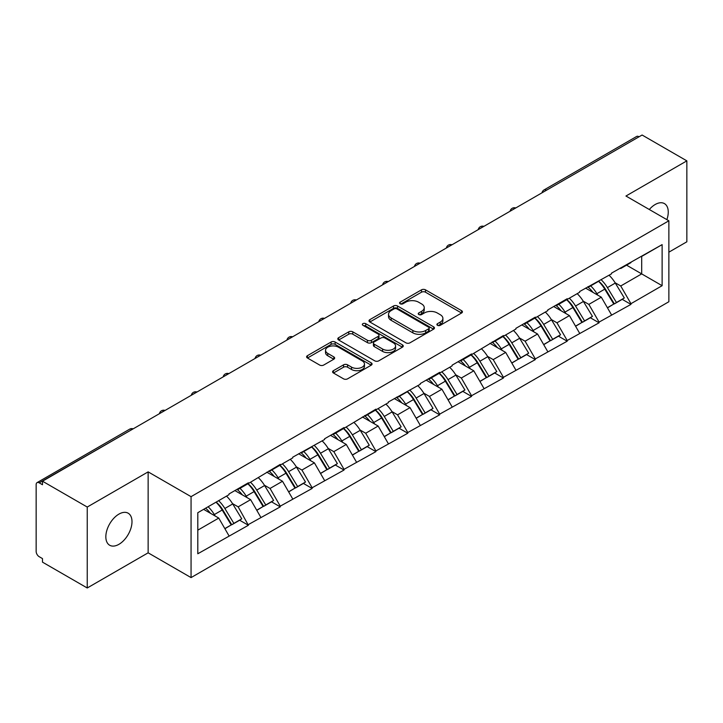 <?xml version="1.0" encoding="UTF-8"?>
<svg xmlns="http://www.w3.org/2000/svg" width="723" height="723" viewBox="0 0 723 723"><rect width="100%" height="100%" fill="white"/><g stroke="black" fill="none" stroke-linecap="round" stroke-linejoin="round"><path stroke-width="1.08" d="M437.478 325.314A1.988 1.148 0 0 0 440.289 325.314L461.599 313.005A2.838 1.636 0 0 0 462.431 311.848A2.838 1.636 0 0 0 461.599 310.691L425.495 289.842A2.838 1.636 0 0 0 421.482 289.842L400.171 302.151A1.988 1.148 0 0 0 399.584 302.955A1.988 1.148 0 0 0 400.171 303.768A1.988 1.148 0 0 0 402.973 303.768L405.739 302.178A9.074 5.242 0 0 1 418.572 302.178L421.581 303.913A9.074 5.242 0 0 1 424.238 307.618A9.074 5.242 0 0 1 421.581 311.324L418.825 312.914A1.988 1.148 0 0 0 418.246 313.728A1.988 1.148 0 0 0 418.825 314.541A1.988 1.148 0 0 0 421.636 314.541L424.392 312.951A9.074 5.242 0 0 1 437.225 312.951L440.235 314.686A9.074 5.242 0 0 1 442.901 318.391A9.074 5.242 0 0 1 440.235 322.096L437.478 323.687A1.988 1.148 0 0 0 436.9 324.5A1.988 1.148 0 0 0 437.478 325.314L437.478 323.687M118.915 514.116A18.5 10.682 -60 0 1 128.17 513.203A18.5 10.682 -60 0 1 130.999 528.025A18.5 10.682 -60 0 1 118.915 544.329A18.5 10.682 -60 0 1 109.67 545.241A18.5 10.682 -60 0 1 106.832 530.42A18.5 10.682 -60 0 1 118.915 514.116M649.308 209.507A18.5 10.682 -60 0 1 655.174 204.519A18.5 10.682 -60 0 1 664.419 203.597A18.5 10.682 -60 0 1 666.868 219.638M333.42 370.682A2.838 1.636 0 0 0 332.589 371.839A2.838 1.636 0 0 0 333.42 372.996L343.552 378.843A2.838 1.636 0 0 0 347.564 378.843L371.233 365.178A2.838 1.636 0 0 0 372.065 364.021A2.838 1.636 0 0 0 371.233 362.865L335.12 342.015A2.838 1.636 0 0 0 331.116 342.015L307.438 355.68A2.838 1.636 0 0 0 306.606 356.846A2.838 1.636 0 0 0 307.438 358.002L319.674 365.061A2.838 1.636 0 0 0 323.687 365.061L333.818 359.214A2.838 1.636 0 0 0 334.65 358.057A2.838 1.636 0 0 0 333.818 356.9L327.754 353.393A7.592 4.383 0 0 1 325.531 350.294A7.592 4.383 0 0 1 330.212 346.254A7.592 4.383 0 0 1 338.481 347.203L362.259 360.922A7.592 4.383 0 0 1 364.473 364.021A7.592 4.383 0 0 1 359.792 368.07A7.592 4.383 0 0 1 351.523 367.121L347.564 364.835A2.838 1.636 0 0 0 343.552 364.835L333.42 370.682L333.42 372.996M148.143 471.875L87.239 507.04L42.485 481.202L642.096 135.02L686.85 160.858L625.946 196.023L668.865 220.795L191.062 496.656L148.143 471.875L148.143 552.824L191.062 577.596L191.062 496.656M405.937 342.829A2.838 1.636 0 0 0 409.95 342.829L433.619 329.164A2.838 1.636 0 0 0 434.451 328.007A2.838 1.636 0 0 0 433.619 326.841L397.514 306.001A2.838 1.636 0 0 0 393.502 306.001L369.824 319.665A2.838 1.636 0 0 0 368.992 320.822A2.838 1.636 0 0 0 369.824 321.979L405.937 342.829M363.696 325.739A1.988 1.148 0 0 1 365.711 326.019L365.711 323.66L402.422 344.853A2.838 1.636 0 0 1 403.253 346.01A2.838 1.636 0 0 1 402.422 347.167L378.753 360.84A2.838 1.636 0 0 1 374.74 360.84L338.635 339.991L338.635 337.677A2.838 1.636 0 0 0 337.804 338.834A2.838 1.636 0 0 0 338.635 339.991M338.635 337.677L348.766 331.83A2.838 1.636 0 0 1 352.779 331.83L367.42 340.28A2.838 1.636 0 0 0 371.432 340.28L378.156 336.403A2.838 1.636 0 0 0 378.988 335.246A2.838 1.636 0 0 0 378.156 334.08L362.91 325.278A1.988 1.148 0 0 1 362.322 324.473A1.988 1.148 0 0 1 363.552 323.416A1.988 1.148 0 0 1 365.711 323.66M191.062 577.596L668.865 301.735L668.865 220.795M216.132 502.124A19.367 11.179 -120 0 1 222.765 509.869L231.785 524.771L239.656 520.226L248.387 525.269L238.165 506.859L232.508 503.597M248.387 525.269L197.804 553.764L197.804 512.706L228.965 494.713L228.965 493.999L248.387 482.792L248.387 483.497L280.262 464.383L280.262 465.097L292.734 457.894L292.734 457.189L324.609 439.494L324.609 438.78L344.031 427.573L344.031 428.278L375.906 409.164L375.906 409.878L388.378 402.675L388.378 401.97L420.253 384.274L420.253 383.561L439.665 372.354L439.665 373.059L452.137 365.865L452.137 365.16L471.55 353.945L471.55 354.659L503.434 335.544L503.434 336.249L515.897 329.055L515.897 328.341L535.309 317.135L535.309 317.84L547.781 310.646L547.781 309.941L567.194 298.726L567.194 299.439L579.656 292.237L579.656 291.532L611.541 273.836L611.541 273.122L662.123 244.627L662.123 285.693L630.953 303.687L620.741 285.983L615.074 282.72M598.707 281.247A19.367 11.179 -120 0 1 605.332 288.992L614.36 303.895L622.223 299.349L630.953 304.392L630.953 303.687M630.953 304.392L599.078 322.087L588.856 304.392L583.199 301.12M566.823 299.647A19.367 11.179 -120 0 1 573.456 307.402L582.476 322.304L590.348 317.759L599.078 322.801L599.078 322.087M599.078 322.801L567.194 340.497L556.972 322.801L551.315 319.53M534.939 318.057A19.367 11.179 -120 0 1 541.572 325.811L550.601 340.705L558.463 336.168L567.194 341.202L567.194 340.497M567.194 341.202L535.309 358.906L525.097 341.202L519.43 337.939M503.063 336.466A19.367 11.179 -120 0 1 509.688 344.211L518.716 359.114L526.588 354.568L535.309 359.611L535.309 358.906M535.309 359.611L503.434 377.307L493.213 359.611L487.555 356.34M471.179 354.866A19.367 11.179 -120 0 1 477.813 362.621L486.832 377.523L494.704 372.978L503.434 378.021L503.434 377.307M503.434 378.021L471.55 395.716L461.328 378.021L455.671 374.749M439.304 373.276A19.367 11.179 -120 0 1 445.928 381.03L454.957 395.924L462.819 391.387L471.55 396.421L471.55 395.716M471.55 396.421L439.665 414.125L429.453 396.421L423.786 393.158M407.42 391.685A19.367 11.179 -120 0 1 414.044 399.43L423.072 414.333L430.944 409.787L439.665 414.83L439.665 414.125M439.665 414.83L407.79 432.526L397.569 414.83L391.911 411.559M375.535 410.086A19.367 11.179 -120 0 1 382.169 417.84L391.188 432.743L399.06 428.197L407.79 433.24L407.79 432.526M407.79 433.24L375.906 450.935L365.693 433.24L360.027 429.968M343.66 428.495A19.367 11.179 -120 0 1 350.284 436.249L359.313 451.143L367.176 446.606L375.906 451.64L375.906 450.935M375.906 451.64L344.031 469.344L333.809 451.64L328.152 448.377M311.776 446.904A19.367 11.179 -120 0 1 318.4 454.65L327.429 469.552L335.3 465.006L344.031 470.049L344.031 469.344M344.031 470.049L312.146 487.745L301.925 470.049L296.267 466.778M279.891 465.305A19.367 11.179 -120 0 1 286.525 473.059L295.544 487.962L303.416 483.416L312.146 488.459L312.146 487.745M312.146 488.459L280.262 506.154L270.05 488.459L264.383 485.187M248.016 483.714A19.367 11.179 -120 0 1 254.641 491.468L263.669 506.362L271.532 501.825L280.262 506.859L280.262 506.154M280.262 506.859L248.387 524.564M237.551 489.046L238.165 489.399L248.387 483.497M238.165 506.859L250.628 499.665L234.894 490.583M260.849 517.361L250.628 499.665M269.435 470.637L270.05 470.998L280.262 465.097M270.05 488.459L282.512 481.256L266.778 472.173M292.734 498.96L282.512 481.256M301.31 452.236L301.925 452.589L312.146 446.687M301.925 470.049L314.397 462.856L298.653 453.764M324.609 480.551L314.397 462.856M333.195 433.827L333.809 434.18L344.031 428.278M333.809 451.64L346.272 444.446L330.538 435.363M356.493 462.142L346.272 444.446M365.079 415.418L365.693 415.779L375.906 409.878M365.693 433.24L378.156 426.037L362.422 416.954M388.378 443.741L378.156 426.037M396.954 397.017L397.569 397.37L407.79 391.468M397.569 414.83L410.04 407.636L394.297 398.545M420.253 425.332L410.04 407.636M428.838 378.608L429.453 378.96L439.665 373.059M429.453 396.421L441.916 389.227L426.181 380.144M452.137 406.922L441.916 389.227M460.723 360.199L461.328 360.56L471.55 354.659M461.328 378.021L473.8 370.818L458.066 361.735M484.021 388.522L473.8 370.818M492.598 341.798L493.213 342.151L503.434 336.249M493.213 359.611L505.684 352.417L489.941 343.326M515.897 370.113L505.684 352.417M524.482 323.389L525.097 323.741L535.309 317.84M525.097 341.202L537.56 334.008L521.825 324.925M547.781 351.703L537.56 334.008M556.367 304.979L556.972 305.341L567.194 299.439M556.972 322.801L569.444 315.599L553.71 306.516M579.656 333.303L569.444 315.599M588.242 286.579L588.856 286.932L599.078 281.03M588.856 304.392L601.319 297.198L585.585 288.106M611.541 314.894L601.319 297.198M639.033 136.792L546.452 190.239M545.142 190.989A4.338 2.503 120 0 1 546.245 190.122A4.338 2.503 60 0 0 544.076 189.905L636.656 136.457A4.338 2.503 60 0 1 638.825 136.674M620.126 268.17L620.741 268.522L630.953 262.621M641.681 256.43L662.123 244.627M620.741 285.983L641.69 273.89L641.69 256.43M626.561 265.16L662.123 285.693M668.865 252.182L686.85 241.798L686.85 160.858M87.239 507.04L87.239 587.98L42.485 562.142L42.485 558.599L39.214 556.71A4.338 2.503 -120 0 1 36.15 551.405L36.15 484.618A4.338 2.503 -120 0 1 37.045 482.639A4.338 2.503 -120 0 1 39.214 482.856L42.485 484.735L42.485 481.202M87.239 587.98L148.143 552.824M197.804 530.167L218.753 518.075L203.624 509.344M228.965 535.77L218.753 518.075M604.889 289.345L605.901 289.923M573.005 307.745L574.017 308.332M541.12 326.154L542.133 326.742M509.245 344.564L510.257 345.142M477.361 362.964L478.373 363.552M445.476 381.373L446.489 381.961M413.601 399.783L414.613 400.361M381.717 418.183L382.729 418.771M349.842 436.593L350.845 437.18M317.957 455.002L318.97 455.58M286.073 473.402L287.085 473.99M254.198 491.812L255.21 492.399M222.313 510.221L223.326 510.8M438.274 325.594L440.235 324.455A9.074 5.242 0 0 0 442.901 320.75L442.901 318.391M424.238 307.618L424.238 309.977A9.074 5.242 0 0 1 421.581 313.683L419.62 314.821M461.563 313.032L425.495 292.2A2.838 1.636 0 0 0 421.482 292.2L400.958 304.049M433.583 329.182L397.514 308.36A2.838 1.636 0 0 0 393.502 308.36L369.869 322.006M428.603 328.811A1.988 1.148 0 0 0 429.182 328.007A1.988 1.148 0 0 0 428.603 327.194L396.909 308.893A1.988 1.148 0 0 0 394.098 308.893L391.188 310.574A9.074 5.242 0 0 0 388.531 314.279A9.074 5.242 0 0 0 391.188 317.984L412.86 330.492A9.074 5.242 0 0 0 425.693 330.492L428.603 328.811L428.603 331.17A1.988 1.148 0 0 0 429.182 330.366L429.182 328.007M388.531 314.279L388.531 316.638A9.074 5.242 0 0 0 391.188 320.343L391.188 317.984M428.603 331.17L425.693 332.851A9.074 5.242 0 0 1 412.86 332.851L391.188 320.343M338.671 340.009L348.766 334.189L348.766 331.83M378.988 335.246L378.988 337.605A2.838 1.636 0 0 1 378.156 338.762L371.432 342.639A2.838 1.636 0 0 1 367.42 342.639L352.779 334.189A2.838 1.636 0 0 0 348.766 334.189M365.711 326.019L402.386 347.194M382.612 349.055A7.592 4.383 0 0 0 390.89 350.004A7.592 4.383 0 0 0 395.571 345.956A7.592 4.383 0 0 0 393.348 342.856L384.97 338.021A2.838 1.636 0 0 0 380.958 338.021L374.243 341.898A2.838 1.636 0 0 0 373.411 343.064A2.838 1.636 0 0 0 374.243 344.22L382.612 349.055L382.612 351.414A7.592 4.383 0 0 0 390.89 352.363A7.592 4.383 0 0 0 395.571 348.314L395.571 345.956M373.411 343.064L373.411 345.422A2.838 1.636 0 0 0 374.243 346.579L374.243 344.22M382.612 351.414L374.243 346.579M364.473 364.021L364.473 366.38A7.592 4.383 0 0 1 359.792 370.429A7.592 4.383 0 0 1 351.523 369.48L347.564 367.194A2.838 1.636 0 0 0 343.552 367.194L333.457 373.023M325.531 350.294L325.531 352.661A7.592 4.383 0 0 0 327.754 355.752L327.754 353.393M333.782 359.241L327.754 355.752M371.197 365.205L335.12 344.374A2.838 1.636 0 0 0 331.116 344.374L307.483 358.021M609.082 275.255A23.696 13.683 60 0 1 615.291 283.064L607.419 287.609A23.696 13.683 -120 0 0 601.211 279.801M607.419 287.609L616.448 302.512L624.311 297.966L615.291 283.064M614.36 303.895L616.448 302.512M622.223 299.349L624.311 297.966M587.663 286.914A19.367 11.179 60 0 1 593.005 292.39M590.682 285.874A23.696 13.683 60 0 1 596.9 293.683L597.785 295.156M607.483 307.862L613.791 304.04L604.762 289.146A23.696 13.683 -120 0 0 598.554 281.328M613.791 304.04L607.401 307.727M577.198 293.665A23.696 13.683 60 0 1 583.407 301.473L575.544 306.019A23.696 13.683 -120 0 0 569.326 298.201M575.544 306.019L584.564 320.913L592.435 316.376L583.407 301.473M582.476 322.304L584.564 320.913M590.348 317.759L592.435 316.376M555.779 305.323A19.367 11.179 60 0 1 561.12 310.8M558.807 304.284A23.696 13.683 60 0 1 565.015 312.092L565.901 313.556M575.598 326.272L581.907 322.449L572.887 307.546A23.696 13.683 -120 0 0 566.669 299.738M581.907 322.449L575.526 326.136M545.314 312.065A23.696 13.683 60 0 1 551.532 319.882L543.66 324.419A23.696 13.683 -120 0 0 537.451 316.611M543.66 324.419L552.688 339.322L560.551 334.776L551.532 319.882M550.601 340.705L552.688 339.322M558.463 336.168L560.551 334.776M523.895 323.723A19.367 11.179 60 0 1 529.236 329.2M526.922 322.684A23.696 13.683 60 0 1 533.131 330.501L534.026 331.965M543.723 344.681L550.031 340.858L541.003 325.956A23.696 13.683 -120 0 0 534.794 318.147M550.031 340.858L543.642 344.546M513.438 330.474A23.696 13.683 60 0 1 519.647 338.283L511.776 342.829A23.696 13.683 -120 0 0 505.567 335.02M511.776 342.829L520.804 357.731L528.667 353.186L519.647 338.283M518.716 359.114L520.804 357.731M526.588 354.568L528.667 353.186M492.02 342.133A19.367 11.179 60 0 1 497.361 347.609M495.047 341.093A23.696 13.683 60 0 1 501.256 348.902L502.142 350.375M511.839 363.082L518.147 359.259L509.119 344.365A23.696 13.683 -120 0 0 502.91 336.547M518.147 359.259L511.757 362.946M481.554 348.884A23.696 13.683 60 0 1 487.763 356.692L479.9 361.238A23.696 13.683 -120 0 0 473.682 353.42M479.9 361.238L488.92 376.132L496.791 371.595L487.763 356.692M486.832 377.523L488.92 376.132M494.704 372.978L496.791 371.595M460.135 360.542A19.367 11.179 60 0 1 465.476 366.019M463.163 359.503A23.696 13.683 60 0 1 469.372 367.311L470.266 368.775M479.964 381.491L486.263 377.668L477.243 362.765A23.696 13.683 -120 0 0 471.025 354.957M486.263 377.668L479.882 381.355M449.67 367.284A23.696 13.683 60 0 1 455.888 375.101L448.016 379.638A23.696 13.683 -120 0 0 441.807 371.83M448.016 379.638L457.044 394.541L464.907 389.995L455.888 375.101M454.957 395.924L457.044 394.541M462.819 391.387L464.907 389.995M428.251 378.942A19.367 11.179 60 0 1 433.601 384.419M431.279 377.903A23.696 13.683 60 0 1 437.487 385.721L438.382 387.185M448.079 399.9L454.387 396.077L445.359 381.175A23.696 13.683 -120 0 0 439.15 373.366M454.387 396.077L447.998 399.765M417.795 385.693A23.696 13.683 60 0 1 424.003 393.502L416.132 398.048A23.696 13.683 -120 0 0 409.923 390.239M416.132 398.048L425.16 412.95L433.032 408.405L424.003 393.502M423.072 414.333L425.16 412.95M430.944 409.787L433.032 408.405M396.376 397.352A19.367 11.179 60 0 1 401.717 402.828M399.403 396.312A23.696 13.683 60 0 1 405.612 404.121L406.498 405.594M416.195 418.301L422.503 414.478L413.475 399.584A23.696 13.683 -120 0 0 407.266 391.767M422.503 414.478L416.123 418.165M385.91 404.103A23.696 13.683 60 0 1 392.119 411.911L384.256 416.457A23.696 13.683 -120 0 0 378.048 408.64M384.256 416.457L393.276 431.351L401.148 426.814L392.119 411.911M391.188 432.743L393.276 431.351M399.06 428.197L401.148 426.814M364.491 415.761A19.367 11.179 60 0 1 369.833 421.238M367.519 414.722A23.696 13.683 60 0 1 373.728 422.53L374.622 423.994M384.32 436.71L390.619 432.887L381.599 417.984A23.696 13.683 -120 0 0 375.391 410.176M390.619 432.887L384.238 436.575M354.026 422.503A23.696 13.683 60 0 1 360.244 430.321L352.372 434.857A23.696 13.683 -120 0 0 346.163 427.049M352.372 434.857L361.401 449.76L369.263 445.214L360.244 430.321M359.313 451.143L361.401 449.76M367.176 446.606L369.263 445.214M332.616 434.161A19.367 11.179 60 0 1 337.957 439.638M335.635 433.122A23.696 13.683 60 0 1 341.852 440.94L342.738 442.404M352.435 455.119L358.744 451.297L349.715 436.394A23.696 13.683 -120 0 0 343.506 428.585M358.744 451.297L352.354 454.984M322.151 440.913A23.696 13.683 60 0 1 328.359 448.721L320.488 453.267A23.696 13.683 -120 0 0 314.279 445.458M320.488 453.267L329.516 468.17L337.388 463.624L328.359 448.721M327.429 469.552L329.516 468.17M335.3 465.006L337.388 463.624M300.732 452.571A19.367 11.179 60 0 1 306.073 458.048M303.759 451.532A23.696 13.683 60 0 1 309.968 459.34L310.854 460.813M320.551 473.52L326.859 469.697L317.831 454.803A23.696 13.683 -120 0 0 311.622 446.986M326.859 469.697L320.479 473.384M290.266 459.322A23.696 13.683 60 0 1 296.475 467.13L288.613 471.676A23.696 13.683 -120 0 0 282.404 463.859M288.613 471.676L297.632 486.57L305.504 482.033L296.475 467.13M295.544 487.962L297.632 486.57M303.416 483.416L305.504 482.033M268.848 470.98A19.367 11.179 60 0 1 274.189 476.457M271.875 469.941A23.696 13.683 60 0 1 278.084 477.749L278.979 479.213M288.676 491.929L294.975 488.106L285.956 473.204A23.696 13.683 -120 0 0 279.747 465.395M294.975 488.106L288.594 491.794M258.391 477.722A23.696 13.683 60 0 1 264.6 485.54L256.728 490.077A23.696 13.683 -120 0 0 250.519 482.268M256.728 490.077L265.757 504.979L273.619 500.433L264.6 485.54M263.669 506.362L265.757 504.979M271.532 501.825L273.619 500.433M236.972 489.381A19.367 11.179 60 0 1 242.313 494.857M239.991 488.341A23.696 13.683 60 0 1 246.209 496.159L247.094 497.623M256.792 510.339L263.1 506.516L254.071 491.613A23.696 13.683 -120 0 0 247.862 483.804M263.1 506.516L256.71 510.203M226.507 496.132A23.696 13.683 60 0 1 232.716 503.94L224.853 508.486A23.696 13.683 -120 0 0 218.635 500.678M224.853 508.486L233.872 523.389L241.744 518.843L232.716 503.94M231.785 524.771L233.872 523.389M239.656 520.226L241.744 518.843M205.603 508.197A19.367 11.179 60 0 1 210.429 513.267M208.116 506.751A23.696 13.683 60 0 1 214.324 514.559L215.21 516.032M224.907 528.739L231.215 524.916L222.196 510.022A23.696 13.683 -120 0 0 215.978 502.205M231.215 524.916L224.835 528.603M132.002 429.516L39.214 482.856M132.896 429.001A4.338 2.503 -60 0 0 131.794 429.399A4.338 2.503 -120 0 0 129.625 429.191L37.045 482.639M513.267 209.399A4.338 2.503 120 0 1 514.369 208.522A4.338 2.503 -60 0 1 515.463 208.125M481.382 227.808A4.338 2.503 120 0 1 482.485 226.932A4.338 2.503 -60 0 1 483.588 226.534M449.507 246.209A4.338 2.503 120 0 1 450.601 245.341A4.338 2.503 -60 0 1 451.703 244.943M417.623 264.618A4.338 2.503 120 0 1 418.725 263.741A4.338 2.503 -60 0 1 419.819 263.344M385.739 283.018A4.338 2.503 120 0 1 386.841 282.151A4.338 2.503 -60 0 1 387.944 281.753M353.863 301.428A4.338 2.503 120 0 1 354.957 300.56A4.338 2.503 -60 0 1 356.059 300.162M321.979 319.837A4.338 2.503 120 0 1 323.082 318.96A4.338 2.503 -60 0 1 324.184 318.563M290.095 338.237A4.338 2.503 120 0 1 291.197 337.37A4.338 2.503 -60 0 1 292.3 336.972M258.219 356.647A4.338 2.503 120 0 1 259.313 355.779A4.338 2.503 -60 0 1 260.416 355.382M226.335 375.056A4.338 2.503 120 0 1 227.438 374.18A4.338 2.503 -60 0 1 228.54 373.782M194.451 393.457A4.338 2.503 120 0 1 195.553 392.589A4.338 2.503 -60 0 1 196.656 392.191M162.576 411.866A4.338 2.503 120 0 1 163.678 410.998A4.338 2.503 -60 0 1 164.772 410.601M440.235 324.455L440.235 322.096M418.825 314.541L418.825 312.914M421.581 313.683L421.581 311.324M400.171 303.768L400.171 302.151M421.482 292.2L421.482 289.842M425.495 292.2L425.495 289.842M461.599 313.005L461.599 310.691M369.824 321.979L369.824 319.665M393.502 308.36L393.502 306.001M397.514 308.36L397.514 306.001M433.619 329.164L433.619 326.841M412.86 332.851L412.86 330.492M425.693 332.851L425.693 330.492M352.779 334.189L352.779 331.83M367.42 342.639L367.42 340.28M371.432 342.639L371.432 340.28M378.156 338.762L378.156 336.403M402.422 347.167L402.422 344.853M343.552 367.194L343.552 364.835M347.564 367.194L347.564 364.835M351.523 369.48L351.523 367.121M333.818 359.214L333.818 356.9M307.438 358.002L307.438 355.68M331.116 344.374L331.116 342.015M335.12 344.374L335.12 342.015M371.233 365.178L371.233 362.865M604.762 289.146L596.9 293.683M572.887 307.546L565.015 312.092M541.003 325.956L533.131 330.501M509.119 344.365L501.256 348.902M477.243 362.765L469.372 367.311M445.359 381.175L437.487 385.721M413.475 399.584L405.612 404.121M381.599 417.984L373.728 422.53M349.715 436.394L341.852 440.94M317.831 454.803L309.968 459.34M285.956 473.204L278.084 477.749M254.071 491.613L246.209 496.159M222.196 510.022L214.324 514.559M544.076 189.905A4.338 4.338 0 0 0 541.997 192.806M515.752 207.962A4.338 4.338 0 0 0 510.113 211.215M483.877 226.362A4.338 4.338 0 0 0 478.237 229.625M451.992 244.772A4.338 4.338 0 0 0 446.353 248.025M420.108 263.181A4.338 4.338 0 0 0 414.469 266.435M388.233 281.581A4.338 4.338 0 0 0 382.594 284.844M356.349 299.991A4.338 4.338 0 0 0 350.709 303.244M324.473 318.4A4.338 4.338 0 0 0 318.825 321.654M292.589 336.801A4.338 4.338 0 0 0 286.95 340.063M260.705 355.21A4.338 4.338 0 0 0 255.065 358.463M228.829 373.619A4.338 4.338 0 0 0 223.181 376.873M196.945 392.02A4.338 4.338 0 0 0 191.306 395.282M165.061 410.429A4.338 4.338 0 0 0 159.422 413.683M133.186 428.838A4.338 4.338 0 0 0 129.625 429.191"/></g></svg>
